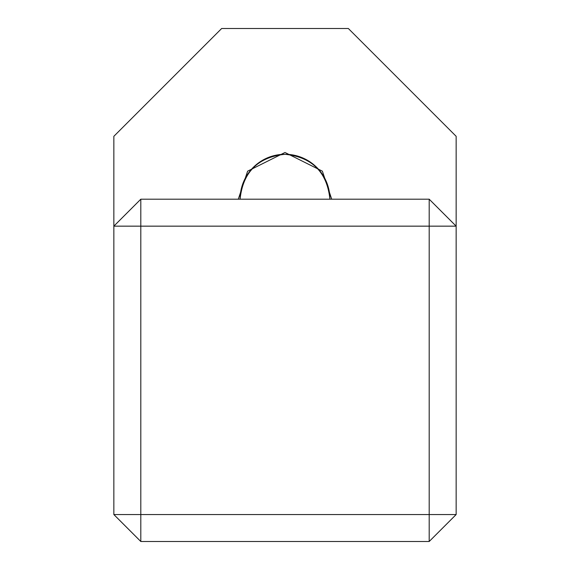 <?xml version="1.0" encoding="UTF-8"?>
<svg xmlns="http://www.w3.org/2000/svg" width="570" height="570" viewBox="0 0 570 570"><rect width="100%" height="100%" fill="white"/><g stroke="black" fill="none" stroke-linecap="round" stroke-linejoin="round"><path stroke-width="0.85" d="M329.923 199.201C327.066 172.112 312.089 157.135 285 154.278C257.911 157.135 242.934 172.112 240.077 199.201A44.923 44.923 0 0 1 285 154.278A44.923 44.923 0 0 1 329.923 199.201M238.281 199.201L247.622 171.171L285 152.482L322.378 171.171L331.719 199.201M456.15 514.546L456.15 136.308L348.341 28.5L221.659 28.5L113.85 136.308L113.85 514.546L140.804 541.5L429.196 541.5L429.196 226.155L140.804 226.155L140.804 514.546L456.15 514.546L429.196 541.5M140.804 199.201L140.804 226.155L113.85 226.155L140.804 199.201L429.196 199.201L429.196 226.155L456.15 226.155L429.196 199.201M140.804 541.5L140.804 514.546L113.85 514.546"/></g></svg>
